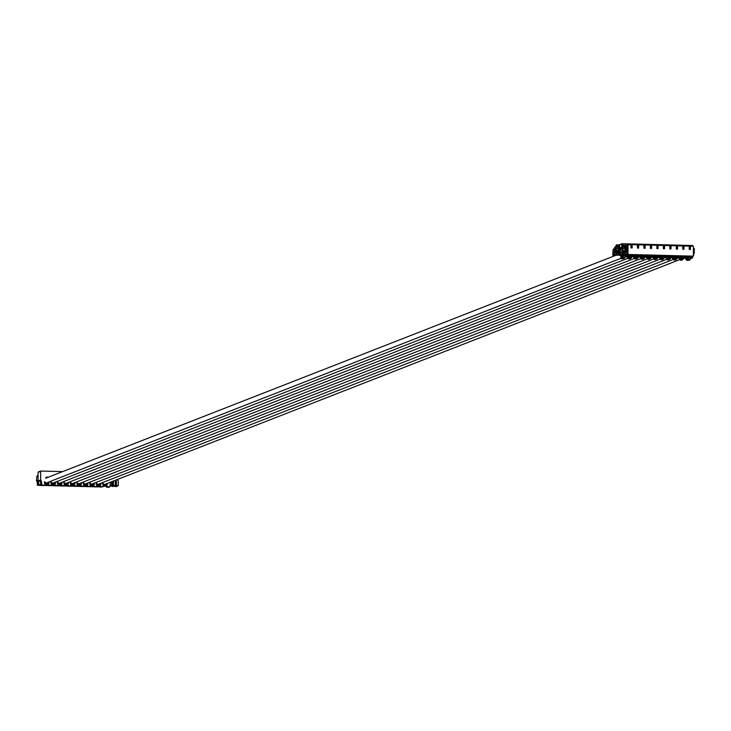 <?xml version="1.0" encoding="UTF-8"?>
<svg xmlns="http://www.w3.org/2000/svg" width="731" height="731" viewBox="0 0 731 731"><rect width="100%" height="100%" fill="white"/><g stroke="black" fill="none" stroke-linecap="round" stroke-linejoin="round"><path stroke-width="1.1" d="M626.303 255.941L624.512 258.098A0.832 0.804 -111.4 0 1 624.329 258.253L625.535 255.813L628.432 254.68L633.686 254.817L630.789 255.951L629.528 258.418A0.832 0.804 -111.4 0 1 629.29 258.226L627.6 256.225L626.631 256.599L628.322 258.6A0.832 0.804 68.6 0 0 628.925 258.893L629.418 258.911A0.832 0.804 68.6 0 0 629.985 258.683M629.537 255.622L629.528 258.418M636.016 255.795L636.007 258.591L637.268 256.115L641.379 255.009L646.633 255.146L643.737 256.279L642.476 258.756A0.832 0.804 -111.4 0 1 642.238 258.555L640.466 256.307L639.497 256.682L641.27 258.938A0.832 0.804 68.6 0 0 641.873 259.231L642.366 259.24A0.832 0.804 68.6 0 0 642.933 259.021M632.772 256.106L630.99 258.271A0.832 0.804 -111.4 0 1 630.807 258.418L632.004 255.978L634.901 254.845L640.164 254.982L637.268 256.115M642.485 255.96L642.476 258.756M636.007 258.591A0.832 0.804 -111.4 0 1 635.76 258.39L633.987 256.142L633.028 256.517L634.8 258.765A0.832 0.804 68.6 0 0 635.403 259.066L635.888 259.076A0.832 0.804 68.6 0 0 636.198 259.021L637.268 258.6L638.483 256.142M648.964 256.124L648.954 258.92L650.215 256.453L654.327 255.347L659.581 255.484L656.685 256.618L655.424 259.094A0.832 0.804 -111.4 0 1 655.186 258.893L653.413 256.645L652.445 257.02L654.218 259.277A0.832 0.804 68.6 0 0 654.821 259.569L655.314 259.578A0.832 0.804 68.6 0 0 655.881 259.359M645.72 256.444L643.938 258.6A0.832 0.804 -111.4 0 1 643.755 258.756L644.952 256.316L647.849 255.183L653.112 255.32L650.215 256.453M655.433 256.298L655.424 259.094M652.198 256.608L650.407 258.774A0.832 0.804 -111.4 0 1 650.225 258.92L651.431 256.48M661.911 256.462L661.902 259.258L663.163 256.782L667.275 255.686L672.529 255.823L669.633 256.956L668.372 259.423A0.832 0.804 -111.4 0 1 668.134 259.231L666.361 256.974L665.393 257.358L667.165 259.606A0.832 0.804 68.6 0 0 667.768 259.898L668.262 259.916A0.832 0.804 68.6 0 0 668.828 259.688M658.668 256.782L656.886 258.938A0.832 0.804 -111.4 0 1 656.694 259.094L657.9 256.645L660.797 255.521L666.06 255.649L663.163 256.782M668.381 256.627L668.372 259.423M665.146 256.946L663.355 259.103A0.832 0.804 -111.4 0 1 663.172 259.258L664.378 256.819M674.859 256.8L674.85 259.596L676.111 257.12L680.214 256.024L685.477 256.161L682.58 257.285L681.319 259.761A0.832 0.804 -111.4 0 1 681.082 259.569L679.309 257.312L678.341 257.687L680.113 259.944A0.832 0.804 68.6 0 0 680.716 260.236L681.201 260.245A0.832 0.804 68.6 0 0 681.776 260.026M668.563 259.861L669.642 259.441L670.848 256.983L673.744 255.85L679.008 255.987L676.111 257.12M681.329 256.965L681.319 259.761M678.094 257.285L676.303 259.441A0.832 0.804 -111.4 0 1 676.12 259.596L677.326 257.157M687.807 257.129L687.798 259.925L689.059 257.458L693.673 255.795L693.399 246.219L690.448 246.146L690.439 249.454L689.223 249.426A2.357 2.284 68.6 0 0 689.242 249.426L689.232 246.109L683.969 245.972L683.96 249.289L682.745 249.262L682.763 245.945L677.5 245.808L677.491 249.125L676.276 249.088A2.357 2.284 68.6 0 0 676.294 249.088M684.563 257.449L682.772 259.606A0.832 0.804 -111.4 0 1 682.59 259.761L683.796 257.321L686.692 256.188L691.955 256.325L689.059 257.458M629.199 255.612L629.19 256.426L628.386 255.402L627.518 255.74M627.6 256.225L626.631 256.599M624.32 258.262L622.94 258.737A0.832 0.804 68.6 0 0 623.506 258.518M630.798 258.427L629.583 258.399M631.401 247.836L631.41 244.94L632.187 244.638L637.441 244.766L637.432 248.083L638.647 248.111L638.656 244.803L643.92 244.94L643.901 248.248L645.117 248.284L645.126 244.967L650.389 245.104L650.38 248.421L651.595 248.449L651.604 245.141L656.867 245.278L656.849 248.586L658.064 248.622L658.074 245.305L663.337 245.442L663.328 248.75L664.543 248.787L664.552 245.47L669.815 245.607L669.797 248.924L671.012 248.951L671.021 245.643L676.285 245.78L676.276 249.088M625.562 254.827L627.481 254.077L627.509 244.967L630.972 244.602L630.954 247.919L632.169 247.946L632.187 244.638M694.13 252.396L694.45 248.787L693.682 252.387M694.45 248.787L693.701 248.348M693.682 253.31L694.432 252.789M693.682 253.474L694.295 253.328M625.517 247.507L625.005 250.998L625.023 246.996M626.019 251.565L624.484 251.683L624.484 250.687L624 250.879M626.028 250.632L625.508 250.623M625.005 250.998L624.868 251.528M625.709 246.585L626.504 246.603L626.467 247.334M626.732 247.343L626.723 249.308M637.871 248.001L637.88 245.104L638.656 244.803M644.349 248.174L644.358 245.269L645.126 244.967M650.818 248.339L650.828 245.442L651.604 245.141M657.297 248.503L657.306 245.607L658.074 245.305M663.766 248.677L663.775 245.771L664.552 245.47M670.245 248.842L670.254 245.945L671.021 245.643M676.714 249.006L676.723 246.109L677.5 245.808M683.193 249.18L683.202 246.274L683.969 245.972M689.662 249.344L689.671 246.448L690.448 246.146M635.668 255.786L635.668 256.599L634.864 255.567M639.25 256.27L637.459 258.436A0.832 0.804 -111.4 0 1 637.277 258.591M642.138 255.951L642.138 256.764L641.334 255.74L640.466 256.069M648.616 256.115L648.616 256.928L647.803 255.905L646.935 256.243M648.954 258.92A0.832 0.804 -111.4 0 1 648.708 258.728L646.935 256.471L646.049 257.102L647.748 259.103A0.832 0.804 68.6 0 0 648.351 259.395L648.836 259.414A0.832 0.804 68.6 0 0 649.402 259.185M655.086 256.289L655.086 257.102L654.282 256.069L653.413 256.407M661.564 256.453L661.564 257.266L660.751 256.243L659.883 256.572M661.902 259.258A0.832 0.804 -111.4 0 1 661.656 259.066L659.883 256.809L658.923 257.184L660.696 259.441A0.832 0.804 68.6 0 0 661.299 259.733L661.783 259.743A0.832 0.804 68.6 0 0 662.35 259.523M668.033 256.618L668.033 257.431L667.229 256.407L666.361 256.745M671.615 257.111L669.824 259.277A0.832 0.804 -111.4 0 1 669.642 259.423M674.512 256.791L674.512 257.604L673.699 256.572L672.831 256.91M674.85 259.596A0.832 0.804 -111.4 0 1 674.603 259.395L672.831 257.148L671.862 257.522L673.644 259.779A0.832 0.804 68.6 0 0 674.247 260.072L674.731 260.081A0.832 0.804 68.6 0 0 675.298 259.861M680.981 256.956L680.981 257.769L680.177 256.745M687.46 257.12L687.46 257.942L686.647 256.91L685.779 257.248M685.861 257.732L684.81 257.86L685.861 257.732L687.551 259.733L686.592 260.108L684.892 258.107M690.228 258.482L689.936 260.072L689.242 260.053L690.018 258.482L691.608 258.518L692.906 256.343M692.549 257.394L691.608 258.518M623.296 247.179L623.863 246.959M623.461 252.076L622.766 252.35M627.509 244.967L625.334 245.817M621.843 256.691L622.127 258.317L623.908 258.363M622.821 256.736L622.821 258.335L623.598 256.755L622.017 256.718L621.204 255.804L621.496 255.22M621.204 255.293L621.204 255.804M622.017 256.718L622.501 255.731L621.779 255.229M634.069 256.389L633.101 256.764M637.194 258.628L636.061 258.564M640.548 256.554L639.579 256.937M643.746 258.765L642.531 258.737M647.017 256.727L646.049 257.102M650.215 258.929L649.009 258.902M653.487 256.892L652.527 257.266M656.694 259.103L655.479 259.066M659.965 257.056L658.996 257.44M663.163 259.267L661.957 259.24M666.434 257.23L665.475 257.604M669.569 259.468L668.426 259.404M672.913 257.394L671.944 257.769M676.111 259.606L674.896 259.569M679.382 257.568L678.423 257.942M682.59 259.77L681.374 259.743M686.592 260.108A0.832 0.804 68.6 0 0 687.195 260.4L689.936 260.072M689.242 260.053L687.844 259.907M692.942 246.21L692.54 245.534L622.136 243.715L619.76 244.611L619.504 246.649A1.553 1.508 -111.4 0 1 620.217 247.983L620.208 248.814L619.404 248.787L619.404 247.964A0.749 0.722 -111.4 0 0 619.075 247.325A2.357 2.284 -111.4 0 1 618.399 246.621L617.275 246.548A2.357 2.284 68.6 0 0 618.161 247.681L619.075 247.325M621.715 247.032L621.98 243.743M621.853 243.825L619.76 244.611M622.127 258.317L621.158 258.692L620.592 255.393M621.158 258.692L622.94 258.737M627.481 254.077L627.984 254.461L624.603 255.786L622.483 255.101M689.991 257.476L692.093 257.531M682.58 257.285L683.796 257.321M669.633 256.956L670.848 256.983M656.685 256.618L657.9 256.645M643.737 256.279L644.952 256.316M630.789 255.951L632.004 255.978M622.501 255.731L625.535 255.813M625.307 245.589L628.011 244.529L627.984 254.461L693.363 256.161L693.399 246.219M690.302 256.279L690.009 257.001L688.191 256.946L688.191 256.225M687.268 256.206L686.976 256.919L685.157 256.791M690.201 256.919L688.383 256.873L688.483 256.234M689.013 256.974L687.213 256.773M685.98 256.892L684.49 257.047M689.232 247.023L689.223 248.467M632.041 254.772L631.748 255.484L629.93 255.439L629.93 254.717M629.007 254.69L628.715 255.411L626.896 255.274M631.94 255.411L630.122 255.366L630.223 254.726M630.743 255.466L628.952 255.265M627.71 255.384L626.229 255.539M630.963 245.515L630.963 246.95M638.51 254.936L638.218 255.658L636.399 255.612L636.409 254.881M635.477 254.863L635.184 255.576L633.366 255.448M638.419 255.585L636.591 255.53L636.692 254.891M637.222 255.631L635.431 255.43M634.188 255.548L632.708 255.704M637.441 245.689L637.432 247.124M644.989 255.11L644.696 255.823L642.878 255.777L642.878 255.055M641.955 255.028L641.663 255.749L639.844 255.612M644.888 255.749L643.07 255.704L643.17 255.064M643.691 255.795L641.9 255.603M640.658 255.722L639.177 255.877M643.91 245.854L643.91 247.288M651.458 255.274L651.166 255.996L649.347 255.941L649.347 255.22M648.424 255.192L648.132 255.914L646.314 255.777M651.367 255.914L649.539 255.868L649.64 255.229M650.17 255.969L648.379 255.768M647.136 255.887L645.656 256.042M650.389 246.018L650.38 247.462M657.937 255.439L657.644 256.161L655.826 256.115L655.826 255.384M654.903 255.366L654.61 256.078L652.792 255.951M657.836 256.088L656.018 256.033L656.118 255.393M656.639 256.133L654.848 255.932M653.605 256.051L652.125 256.206M656.858 246.192L656.858 247.626M664.406 255.612L664.113 256.325L662.295 256.279L662.295 255.558M661.372 255.53L661.08 256.252L659.261 256.115M664.315 256.252L662.487 256.206L662.588 255.567M663.118 256.298L661.327 256.106M660.084 256.225L658.604 256.38M663.337 246.356L663.328 247.791M670.884 255.777L670.592 256.499L668.774 256.444L668.774 255.722M667.851 255.704L667.558 256.417L665.74 256.289M670.784 256.417L668.966 256.371L669.066 255.731M669.587 256.471L667.796 256.27M666.553 256.389L665.073 256.544M669.806 246.521L669.806 247.964M677.354 255.941L677.061 256.663L675.243 256.618L675.243 255.896M674.32 255.868L674.028 256.581L672.209 256.453M677.253 256.59L675.435 256.544L675.535 255.896M676.065 256.636L674.274 256.435M673.032 256.554L671.542 256.709M676.285 246.694L676.276 248.129M683.832 256.115L683.54 256.828L681.721 256.782L681.721 256.06M680.799 256.033L680.506 256.755L678.679 256.618M683.732 256.755L681.913 256.709L682.005 256.069M682.535 256.8L680.744 256.608M679.501 256.727L678.021 256.883M682.754 246.859L682.754 248.293M623.095 244.976L623.662 246.758A2.357 2.284 -111.4 0 1 622.976 247.425A0.749 0.722 -111.4 0 0 622.638 248.047L622.711 249.271L621.907 249.244L621.871 252.56L620.811 252.972L622.684 252.579L622.711 249.271M623.662 245.333L623.223 245.324A1.526 1.48 -111.4 0 1 622.538 246.74L621.633 247.087A1.526 1.48 68.6 0 0 622.072 246.676L623.013 244.976M621.907 249.244L621.834 248.028A1.553 1.508 -111.4 0 1 622.538 246.74M624.767 251.692L625.471 255.247L623.452 255.274L623.47 251.135A0.63 0.612 68.6 0 0 622.785 250.377A0.63 0.612 -111.4 0 1 623.762 251.016L623.47 251.135M622.538 252.634L622.437 255.165L620.418 255.192L620.363 249.627M619.468 252.825L619.166 255.357L619.175 252.944M624.402 248.631L622.638 248.586M620.208 248.851L620.491 248.778A9.211 0.868 -179.8 0 0 620.921 248.704M624.758 253.529L625.919 252.661L625.955 249.335L626.759 249.353L626.686 248.147A1.553 1.508 -111.4 0 0 625.992 246.822A1.526 1.48 -111.4 0 1 625.316 245.378L624.868 246.786L623.753 246.712A2.357 2.284 68.6 0 0 624.639 247.846M626.759 249.353L626.028 249.71M626.019 252.213L626.832 252.232L626.832 249.728M626.832 252.232L625.572 253.547M620.436 249.6L620.93 248.385A1.553 1.508 68.6 0 1 621.633 247.087M620.811 252.972L620.418 255.192M625.471 255.247L623.644 255.201L623.762 251.016M621.24 255.22L619.166 255.357M625.955 249.335L625.882 248.129A0.749 0.722 -111.4 0 0 625.544 247.498A2.357 2.284 -111.4 0 1 624.868 246.786M623.753 246.712L624.877 245.36M625.279 245.031L624.813 245.022M621.624 252.99L620.71 253.429M620.491 249.582L620.491 248.778M617.128 244.784L616.598 244.775L617.128 244.784L617.183 246.594A2.357 2.284 -111.4 0 1 616.507 247.261A0.749 0.722 -111.4 0 0 616.169 247.882L616.242 249.097L615.429 249.079L615.401 252.387L614.342 252.807L616.215 252.414L616.242 249.097M617.192 245.159L616.754 245.15A1.526 1.48 -111.4 0 1 616.069 246.566L615.155 246.923A1.526 1.48 68.6 0 0 615.593 246.502L616.535 244.803M615.429 249.079L615.356 247.855A1.553 1.508 -111.4 0 1 616.069 246.566M618.161 247.681A0.749 0.722 68.6 0 1 618.499 248.321L618.289 253.365L619.093 253.383L618.993 255.073L616.982 255.11L616.991 250.961A0.63 0.612 68.6 0 0 616.315 250.203A0.63 0.612 -111.4 0 1 617.284 250.852L616.991 250.961M616.069 252.469L615.959 255L613.949 255.028L614.451 248.211A1.553 1.508 68.6 0 1 615.155 246.923M613.665 249.408L612.998 249.81L612.889 255.11L612.998 249.81M618.7 249.454L618.243 248.503L616.169 248.421M613.355 249.828L613.583 248.969A9.211 0.868 -179.8 0 0 613.638 248.924M613.967 249.445L614.022 248.604A9.211 0.868 -179.8 0 0 614.451 248.54M618.289 253.365L619.449 252.497L619.477 249.17L620.208 248.814M620.29 249.189L619.55 249.545M619.541 252.04L620.354 252.067L620.363 249.563M620.354 252.067L619.093 253.383M614.342 252.807L613.949 255.028M618.298 249.71L617.933 248.467M618.993 255.073L617.174 255.028L617.284 250.852M617.796 255.128L616.005 254.927M614.762 255.046L612.688 255.183M617.275 246.548L618.298 244.812L618.399 246.621M619.513 246.658A1.526 1.48 -111.4 0 1 618.837 245.205L618.399 245.196M618.801 244.867L618.344 244.848M615.146 252.825L614.241 253.255M614.022 249.408L614.022 248.604M102.532 486.535L102.029 486.773M105.365 485.676L102.532 486.782M106.625 487.166L108.818 487.285L109.787 486.91L108.005 486.864A0.832 0.804 -111.4 0 1 107.402 486.572L105.629 484.315L104.661 484.699L106.434 486.947A0.832 0.804 68.6 0 0 106.671 487.148L106.516 487.038M101.618 486.864A0.832 0.804 68.6 0 1 101.417 487.01L100.567 487.074L101.527 486.7A0.832 0.804 -111.4 0 1 100.924 486.407L99.151 484.15L98.182 484.525L99.964 486.782A0.832 0.804 68.6 0 0 100.202 486.974L100.046 486.864M99.909 486.718L97.269 486.645L99.206 485.896M95.149 486.7A0.832 0.804 68.6 0 1 94.939 486.837L94.089 486.91L95.057 486.526A0.832 0.804 -111.4 0 1 94.454 486.234L92.682 483.986L91.713 484.361L93.486 486.608A0.832 0.804 68.6 0 0 93.723 486.809L93.568 486.7M93.431 486.554L90.799 486.48L92.736 485.722M96.063 486.362L95.551 486.608M98.886 485.512L96.053 486.618M88.67 486.526A0.832 0.804 68.6 0 1 88.469 486.672L87.619 486.736L88.579 486.362A0.832 0.804 -111.4 0 1 87.976 486.069L86.203 483.812L85.235 484.196L87.016 486.444A0.832 0.804 68.6 0 0 87.254 486.645L87.099 486.535M86.962 486.38L84.321 486.316L86.331 485.64M89.584 486.197L89.081 486.435M92.417 485.347L89.584 486.453M82.201 486.362A0.832 0.804 68.6 0 1 81.991 486.508L81.141 486.572L82.11 486.197A0.832 0.804 -111.4 0 1 81.507 485.896L79.734 483.648L78.765 484.023L80.538 486.279A0.832 0.804 68.6 0 0 80.785 486.471L80.62 486.362M80.483 486.216L77.852 486.142L79.862 485.475M83.115 486.033L82.603 486.27M85.938 485.174L83.106 486.279M75.722 486.197A0.832 0.804 68.6 0 1 75.521 486.334L74.672 486.407L75.631 486.024A0.832 0.804 -111.4 0 1 75.028 485.731L73.255 483.483L72.369 484.105L74.069 486.106A0.832 0.804 68.6 0 0 74.306 486.307L74.151 486.197M74.014 486.042L71.373 485.978L73.383 485.302M76.636 485.859L76.134 486.097M79.469 485.009L76.636 486.115M69.253 486.024A0.832 0.804 68.6 0 1 69.043 486.17L68.193 486.234L69.162 485.859A0.832 0.804 -111.4 0 1 68.559 485.567L66.786 483.31L65.817 483.684L67.59 485.941A0.832 0.804 68.6 0 0 67.837 486.142L67.672 486.024M67.535 485.877L64.904 485.813L66.914 485.137M70.167 485.695L69.655 485.932M72.99 484.836L70.167 485.951M62.775 485.859A0.832 0.804 68.6 0 1 62.574 486.005L61.724 486.069L62.683 485.695A0.832 0.804 -111.4 0 1 62.08 485.393L60.307 483.145L59.348 483.52L61.121 485.777A0.832 0.804 68.6 0 0 61.358 485.969L61.203 485.859M61.066 485.713L58.425 485.64L60.435 484.973M63.688 485.53L63.186 485.768M66.521 484.671L63.688 485.777M56.305 485.695A0.832 0.804 68.6 0 1 56.095 485.832L55.245 485.896L56.214 485.521A0.832 0.804 -111.4 0 1 55.611 485.229L53.838 482.972L52.87 483.355L54.642 485.603A0.832 0.804 68.6 0 0 54.889 485.804L54.724 485.695M54.587 485.539L51.956 485.475L53.966 484.799M57.219 485.357L56.707 485.594M60.043 484.507L57.219 485.612M49.827 485.521A0.832 0.804 68.6 0 1 49.626 485.667L48.776 485.731L49.735 485.357A0.832 0.804 -111.4 0 1 49.132 485.064L47.36 482.807L46.473 483.438L48.173 485.439A0.832 0.804 68.6 0 0 48.41 485.631L48.255 485.521M48.118 485.375L45.477 485.311L47.488 484.635M50.741 485.192L50.238 485.43M53.573 484.333L50.741 485.439M43.357 485.357A0.832 0.804 68.6 0 1 43.147 485.503L41.009 485.53L40.214 480.916L41.183 480.541L41.969 485.156L43.75 485.201A0.832 0.804 -111.4 0 0 44.061 485.146L43.056 485.539M40.945 485.192L39.008 485.137L40.479 484.562M44.271 485.028L43.759 485.265M47.095 484.169L44.271 485.274M104.414 484.287L102.623 486.444A0.832 0.804 -111.4 0 1 102.02 486.709L101.527 486.7M104.743 484.945L105.703 484.571M102.742 483.164L102.733 484.653L103.546 483.748L102.733 484.059M107.311 483.429L107.302 484.772L106.498 483.748M38.085 476L36.705 476.539L36.55 481.08L38.067 481.546M38.067 481.382L36.687 481.51M37.628 480.377L37.071 480.368L37.071 481.354M38.067 481.044L37.071 480.368M46.61 477.873A0.941 0.914 68.6 0 0 46.007 477.398M40.269 481.245L38.551 480.788L38.542 483.63L39.346 484.534L40.845 484.571M38.085 475.433L37.318 476.301M37.299 481.528L37.29 484.845L38.78 484.26M37.318 475.735L38.094 475.187M98.265 484.781L99.233 484.397M100.832 483.264L100.832 484.607L100.019 483.575M96.264 482.999L96.264 484.489L97.068 483.575L96.264 483.895M97.936 484.123L96.145 486.279A0.832 0.804 -111.4 0 1 95.542 486.544L95.057 486.526M91.795 484.607L92.755 484.233M94.363 483.09L94.354 484.443L93.55 483.41M89.794 482.835L89.785 484.324L90.598 483.41L89.785 483.73M91.466 483.949L89.675 486.115A0.832 0.804 -111.4 0 1 89.072 486.371L88.579 486.362M85.317 484.443L86.285 484.068M87.884 482.926L87.884 484.269L87.071 483.246M83.316 482.661L83.316 484.15L84.12 483.246L83.316 483.557M84.988 483.785L83.197 485.941A0.832 0.804 -111.4 0 1 82.594 486.206L82.11 486.197M78.847 484.278L79.807 483.895M81.415 482.752L81.406 484.105L80.602 483.072M76.846 482.497L76.837 483.986L77.65 483.072L76.837 483.392M78.519 483.611L76.728 485.777A0.832 0.804 -111.4 0 1 76.125 486.042L75.631 486.024M72.369 484.105L73.338 483.73M74.937 482.588L74.937 483.94L74.123 482.908M70.368 482.332L70.368 483.821L71.181 482.908L70.368 483.228M72.04 483.447L70.258 485.612A0.832 0.804 -111.4 0 1 69.646 485.868L69.162 485.859M65.9 483.94L66.859 483.566M68.467 482.423L68.458 483.767L67.654 482.734M63.899 482.158L63.889 483.648L64.703 482.743L63.889 483.054M65.571 483.282L63.78 485.439A0.832 0.804 -111.4 0 1 63.177 485.704L62.683 485.695M59.421 483.776L60.39 483.392M61.989 482.25L61.989 483.602L61.176 482.57M57.42 481.994L57.42 483.483L58.233 482.57L57.42 482.889M59.092 483.109L57.31 485.274A0.832 0.804 -111.4 0 1 56.698 485.539L56.214 485.521M52.952 483.602L53.92 483.228M55.519 482.085L55.51 483.438L54.706 482.405M50.951 481.82L50.942 483.319L51.755 482.405L50.942 482.725M52.623 482.944L50.832 485.101A0.832 0.804 -111.4 0 1 50.229 485.366L49.735 485.357M46.473 483.438L47.442 483.063M48.237 482.232L49.041 483.264L49.041 481.921M47.57 477.489A0.941 0.914 68.6 0 0 45.916 477.581M44.472 481.656L44.472 483.145L45.285 482.241L44.472 482.551M46.144 482.78L44.363 484.936A0.832 0.804 -111.4 0 1 44.061 485.146M41.009 485.53L41.969 485.156M38.953 481.208L41.183 480.541M40.689 480.532L40.57 471.066L62.619 471.605M38.067 483.017L38.103 472.308L40.324 471.44M40.443 471.148L38.103 472.308M111.505 481.784L110.609 482.341L109.787 486.91M101.545 486.965L105.611 485.969M39.547 484.543L37.592 485.302L37.29 484.845M37.592 485.302L40.982 485.393M43.284 485.448L48.301 485.585M49.754 485.622L54.77 485.75M56.223 485.786L61.249 485.914M62.702 485.951L67.718 486.088M69.171 486.124L74.197 486.252M75.649 486.289L80.666 486.417M82.119 486.453L87.144 486.59M88.597 486.627L93.614 486.755M95.067 486.791L100.092 486.919M44.692 484.562L45.806 484.589L45.806 483.821M46.208 478.019L45.934 477.526M45.441 483.73L46.747 483.758M102.961 486.069L104.067 486.097L104.067 485.329M103.701 485.238L105.017 485.274M96.483 485.905L97.588 485.932L97.598 485.165M97.387 486.005L96.41 485.987L97.387 486.005M97.232 485.064L98.539 485.101M90.014 485.74L91.119 485.768L91.119 484.991M90.754 484.9L92.069 484.936M83.535 485.567L84.641 485.594L84.65 484.827M84.284 484.735L85.591 484.763M77.066 485.402L78.171 485.43L78.171 484.653M77.97 485.503L76.993 485.475L77.97 485.503M77.806 484.562L79.122 484.598M70.587 485.229L71.702 485.265L71.702 484.489M70.523 485.311L71.702 485.265M71.336 484.397L72.643 484.434M64.118 485.064L65.223 485.092L65.223 484.324M64.858 484.233L66.174 484.26M57.639 484.9L58.754 484.927L58.754 484.15M58.389 484.059L59.695 484.096M51.17 484.726L52.276 484.763L52.276 483.986M51.91 483.895L53.226 483.931M109.906 486.252L110.536 486.27L110.545 485.494M111.587 485.521L111.806 481.665M110.061 485.402L111.797 485.448M111.596 485.521L110.043 485.485L111.596 485.521M111.797 484.388L112.163 486.307L112.172 481.528M112.163 486.307L113.981 486.362L113.981 485.585M114.904 485.612L114.986 486.462L115.196 485.548M115.196 486.389L117.015 486.435L117.015 485.667M115.489 481.117A0.63 0.612 68.6 0 1 116.174 481.866L116.247 485.64L118.267 485.612L118.285 480.669L117.106 479.6M113.141 481.144L113.214 485.567L115.032 485.612M116.814 486.517L114.986 486.462L117.015 486.435M116.256 485.64L118.267 485.612M113.415 485.485L113.433 481.035M115.233 485.539L115.251 481.729A0.63 0.612 -111.4 0 1 116.247 481.144A0.63 0.612 -111.4 0 1 116.467 481.756L116.448 485.567M111.962 486.389L113.981 486.362M113.789 486.435L111.953 486.389M629.29 258.226L628.322 258.6M629.894 258.518L628.925 258.893M630.378 258.527L629.418 258.911M635.76 258.39L634.8 258.765M636.363 258.683L635.403 259.066M636.856 258.701L635.888 259.076M642.238 258.555L641.27 258.938M642.841 258.856L641.873 259.231M643.326 258.865L642.366 259.24M648.708 258.728L647.748 259.103M649.311 259.021L648.351 259.395M649.804 259.03L648.836 259.414M655.186 258.893L654.218 259.277M655.789 259.185L654.821 259.569M656.274 259.203L655.314 259.578M661.656 259.066L660.696 259.441M662.259 259.359L661.299 259.733M662.752 259.368L661.783 259.743M668.134 259.231L667.165 259.606M668.737 259.523L667.768 259.898M669.221 259.532L668.262 259.916M674.603 259.395L673.644 259.779M675.206 259.688L674.247 260.072M675.7 259.706L674.731 260.081M681.082 259.569L680.113 259.944M681.685 259.861L680.716 260.236M682.169 259.87L681.201 260.245M688.154 260.026L687.195 260.4M621.734 244.117L619.513 244.986M688.191 256.608L687.259 256.581M687.167 256.846L685.349 256.8M687.268 256.389L686.235 256.362M690.302 256.471L688.483 256.426M688.949 257.084L687.131 257.038M685.916 257.001L684.691 256.974M629.93 255.101L628.998 255.073M628.907 255.338L627.088 255.283M629.007 254.881L627.975 254.854M632.041 254.964L630.223 254.918M630.689 255.576L628.87 255.521M627.655 255.494L626.421 255.466M636.399 255.265L635.467 255.238M635.385 255.503L633.558 255.457M635.477 255.046L634.444 255.028M638.51 255.128L636.692 255.082M637.158 255.74L635.34 255.695M634.124 255.658L632.9 255.631M642.878 255.43L641.937 255.411M641.855 255.667L640.036 255.622M641.955 255.22L640.923 255.192M644.989 255.293L643.17 255.247M643.636 255.905L641.818 255.859M640.603 255.832L639.369 255.795M649.347 255.603L648.415 255.576M648.324 255.841L646.506 255.786M648.424 255.384L647.392 255.357M651.458 255.466L649.64 255.421M650.106 256.078L648.287 256.033M647.072 255.996L645.848 255.969M655.826 255.768L654.885 255.749M654.802 256.005L652.984 255.96M654.903 255.558L653.87 255.53M657.937 255.631L656.118 255.585M656.584 256.243L654.766 256.197M653.551 256.161L652.317 256.133M662.295 255.941L661.363 255.914M661.272 256.17L659.453 256.124M661.372 255.722L660.34 255.695M664.406 255.804L662.588 255.749M663.054 256.407L661.235 256.362M660.02 256.334L658.795 256.298M668.774 256.106L667.832 256.078M667.75 256.343L665.932 256.298M667.851 255.887L666.818 255.859M670.884 255.969L669.057 255.923M669.532 256.581L667.714 256.535M666.498 256.499L665.265 256.471M675.243 256.27L674.311 256.252M674.22 256.508L672.401 256.462M674.32 256.06L673.288 256.033M677.354 256.133L675.535 256.088M676.001 256.745L674.183 256.7M672.968 256.672L671.743 256.636M681.721 256.444L680.78 256.417M680.698 256.672L678.88 256.627M680.799 256.225L679.766 256.197M683.832 256.307L682.005 256.252M682.48 256.91L680.652 256.864M679.446 256.837L678.213 256.8M622.638 248.887L621.834 248.869M620.418 254.854L619.459 254.827M623.452 254.927L622.52 254.909M621.834 248.028L620.93 248.385M622.437 255.165L620.61 255.119M622.529 254.717L620.71 254.671M625.562 254.79L623.744 254.744M621.176 255.329L619.358 255.274M625.919 252.661L626.732 252.688M624.859 253.081L625.672 253.1M621.98 249.618L622.794 249.646M621.971 252.104L622.785 252.131M626.686 248.979L625.873 248.96M621.871 252.56L622.684 252.579M616.169 248.723L615.356 248.704M613.949 254.68L612.98 254.662M616.982 254.763L616.05 254.735M615.356 247.855L614.451 248.211M615.959 255L614.141 254.955M616.059 254.543L614.241 254.498M619.093 254.626L617.275 254.58M617.741 255.238L615.922 255.192M614.707 255.156L612.889 255.11M619.449 252.497L620.253 252.515M618.389 252.908L619.194 252.935M615.511 249.454L616.315 249.472M615.502 251.939L616.306 251.957M615.401 252.387L616.215 252.414M618.499 248.321L619.404 247.964M613.583 248.969L613.574 249.499A9.211 0.868 -179.8 0 0 613.629 249.454M618.243 248.503L617.923 248.997M106.434 486.947L107.402 486.572M107.037 487.239L108.005 486.864M101.052 487.084L102.02 486.709M99.964 486.782L100.924 486.407M94.573 486.919L95.542 486.544M93.486 486.608L94.454 486.234M88.104 486.755L89.072 486.371M87.016 486.444L87.976 486.069M81.634 486.581L82.594 486.206M80.538 486.279L81.507 485.896M75.156 486.417L76.125 486.042M74.069 486.106L75.028 485.731M68.687 486.252L69.646 485.868M67.59 485.941L68.559 485.567M62.208 486.078L63.177 485.704M61.121 485.777L62.08 485.393M55.739 485.914L56.698 485.539M54.642 485.603L55.611 485.229M49.26 485.74L50.229 485.366M48.173 485.439L49.132 485.064M42.791 485.576L43.75 485.201M38.551 480.788L40.287 480.103M110.573 482.561L111.094 482.35M45.368 483.803L46.821 483.84L45.368 483.803M103.628 485.311L105.081 485.357L103.628 485.32M97.159 485.146L98.612 485.183L97.159 485.146M90.681 484.982L92.133 485.018L90.681 484.982M84.211 484.808L85.664 484.854L84.211 484.817M71.263 484.479L72.716 484.516L71.263 484.479M64.794 484.306L66.238 484.342L64.785 484.315M58.316 484.141L59.768 484.178L58.316 484.141M117.417 479.938L117.417 479.472L117.106 479.901M105.629 484.086L679.812 259.578M623.251 258.683L624.247 258.29M692.321 258.07L692.805 257.084M629.72 258.856L630.725 258.463M642.668 259.185L643.673 258.801M649.146 259.359L650.142 258.966M655.616 259.523L656.621 259.13M662.094 259.697L663.09 259.304M675.033 260.026L676.038 259.633M681.511 260.199L682.516 259.807M623.598 244.958L623.068 244.94M625.297 244.995L624.767 244.986M618.828 244.83L618.298 244.812M102.322 486.654L101.317 487.047M38.743 484.224L38.268 483.611M95.852 486.49L94.847 486.883M89.374 486.316L88.369 486.709M82.905 486.152L81.899 486.544M76.426 485.987L75.421 486.38M69.957 485.813L68.952 486.206M63.478 485.649L62.482 486.042M57.009 485.485L56.004 485.877M50.53 485.311L49.534 485.704M38.35 471.934L40.57 471.066M110.564 482.597L111.249 482.323M46.217 478.019L46.217 477.562M70.514 485.311L71.492 485.338M116.247 485.64L118.066 485.695M99.151 483.913L673.333 259.414M679.309 257.084L680.168 256.745M92.682 483.748L666.864 259.249M86.203 483.584L660.385 259.076M79.734 483.41L653.916 258.911M73.255 483.246L647.438 258.747M66.786 483.081L640.968 258.573M60.307 482.908L634.49 258.409M53.838 482.743L628.02 258.244M633.987 255.905L634.846 255.567M47.36 482.579L621.085 258.253M45.688 478.229L615.922 255.274"/></g></svg>
